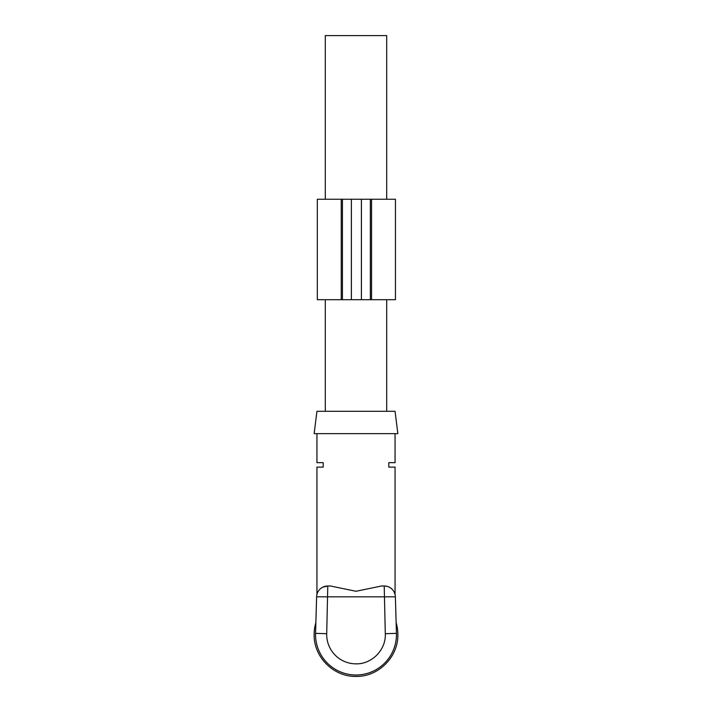 <?xml version="1.0" encoding="UTF-8"?>
<svg xmlns="http://www.w3.org/2000/svg" width="712" height="712" viewBox="0 0 712 712"><rect width="100%" height="100%" fill="white"/><g stroke="black" fill="none" stroke-linecap="round" stroke-linejoin="round"><path stroke-width="1.07" d="M326.71 633.689L327.778 585.994L330.484 585.994L356 591.272L381.516 585.994L384.222 585.994L385.29 633.689C386.18 649.638 371.967 664.269 356 663.842A29.299 29.299 0 0 1 326.71 633.689L315.558 633.369A40.459 40.459 0 0 0 356 675.003A40.459 40.459 0 0 1 315.558 633.369L315.541 634.543L315.558 633.369C315.87 622.546 315.87 622.546 315.558 633.369L316.618 596.825A11.161 11.161 0 0 1 327.778 585.994L322.705 587.213M316.413 604.007L316.333 606.793M315.923 620.739L316.003 617.954M385.29 633.689L396.442 633.369A40.459 40.459 0 0 1 356 675.003A40.459 40.459 0 0 0 396.442 633.369L396.459 634.543L396.442 633.369C396.13 622.546 396.13 622.546 396.442 633.369C396.13 622.546 396.13 622.546 396.442 633.369L395.382 596.825A11.161 11.161 0 0 0 384.222 585.994C387.862 586.225 390.568 587.391 392.348 589.5M316.938 433.635L316.938 462.658L323.195 462.658L323.195 467.125L316.938 467.125L316.938 594.502M396.201 625.02L396.068 620.561M395.587 603.829L395.382 596.825A11.161 11.161 0 0 0 384.222 585.994C387.844 586.216 390.541 587.373 392.321 589.465M395.062 433.635L395.062 462.658L388.805 462.658L388.805 467.125L395.062 467.125L395.062 594.502L394.226 592.206M397.857 433.635L314.143 433.635L316.938 411.313L395.062 411.313L397.857 433.635M386.696 199.244L386.696 35.6L325.304 35.6L325.304 199.244M396.13 622.653A41.857 41.857 0 0 1 397.857 634.543C398.435 656.909 378.366 676.978 356 676.4C333.634 676.978 313.565 656.909 314.143 634.543A41.857 41.857 0 0 1 315.87 622.653M317.329 199.244L342.436 199.244L342.436 299.699L317.329 299.699L317.329 199.244L317.329 299.699M371.539 199.244L370.347 199.244L370.347 299.699L395.454 299.699L395.454 199.244L371.539 199.244L371.539 299.699M395.454 199.244L395.454 299.699M370.347 199.244L342.436 199.244M351.372 199.244L351.372 299.699L342.436 299.699M351.372 299.699L370.347 299.699M395.382 596.825L316.618 596.825A11.161 11.161 0 0 1 327.778 585.994M341.244 199.244L341.244 299.699M361.411 199.244L361.411 299.699M325.304 299.699L325.304 411.313M386.696 299.699L386.696 411.313"/></g></svg>
